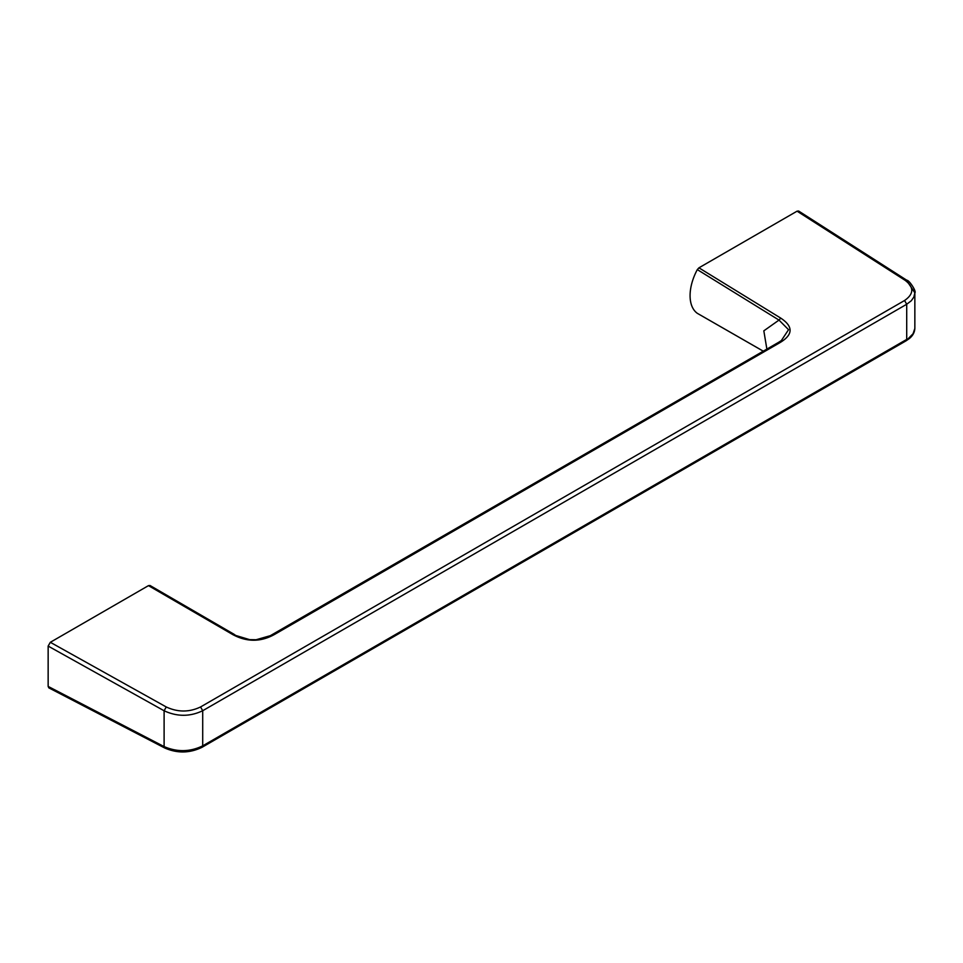 <?xml version="1.0" encoding="UTF-8"?>
<svg xmlns="http://www.w3.org/2000/svg" width="963" height="963" viewBox="0 0 963 963"><rect width="100%" height="100%" fill="white"/><g stroke="black" fill="none" stroke-linecap="round" stroke-linejoin="round"><path stroke-width="1.44" d="M778.573 342.371L781.342 340.577L788.553 329.695L778.995 320.089L780.764 318.127L698.933 267.822L797.075 211.174L798.652 211.041L906.785 280.245C909.216 279.992 916.788 291.777 914.85 292.812L907.387 281.629M780.764 318.127C793.44 326.541 793.163 334.715 779.946 342.635L778.152 342.623L781.342 340.577M766.873 349.1L763.828 330.839L778.995 320.089L697.308 269.604L698.933 267.822M697.489 313.408L697.308 313.312A40.145 23.172 -60 0 1 697.308 269.604M763.286 351.17L697.308 313.312M164.793 748.022C177.385 753.499 189.807 753.247 202.074 747.276L906.075 340.818L913.068 333.74L914.85 328.419L914.85 292.812L913.887 297.049L911.299 300.745L906.713 304.26L904.57 300.504L200.569 706.95C189.278 712.343 177.842 712.355 166.25 706.962L50.329 642.297L48.15 646.077L48.15 686.414L48.824 687.859L164.793 748.022L164.107 746.59L48.15 686.414M779.946 342.635L274.443 634.497L256.11 639.745L249.646 639.649L232.697 634.545L148.471 585.636L50.329 642.297M778.369 342.467L270.459 635.604C270.651 636.314 265.872 637.699 256.11 639.745L249.646 639.649C241.484 637.975 236.344 636.23 234.214 634.376L234.382 634.509M234.009 634.292L150.011 585.492L234.214 634.376M150.096 585.54L148.471 585.636M202.074 747.276L202.712 745.856L906.713 339.409L906.713 304.26L202.712 710.718C190.012 716.785 177.144 716.797 164.107 710.766L48.15 646.077M200.569 706.95L202.712 710.718L202.712 745.856C190.024 751.971 177.156 752.211 164.107 746.59L164.107 710.766L166.25 706.962M274.443 634.497C260.708 642.116 246.793 642.14 232.697 634.545M904.57 300.504C913.947 293.968 914.14 287.251 905.16 280.353L797.075 211.174M905.16 280.353L906.785 280.245M697.393 313.36L763.262 351.182M906.075 340.818L909.289 338.603C912.864 335.702 914.718 332.223 914.85 328.166"/></g></svg>
